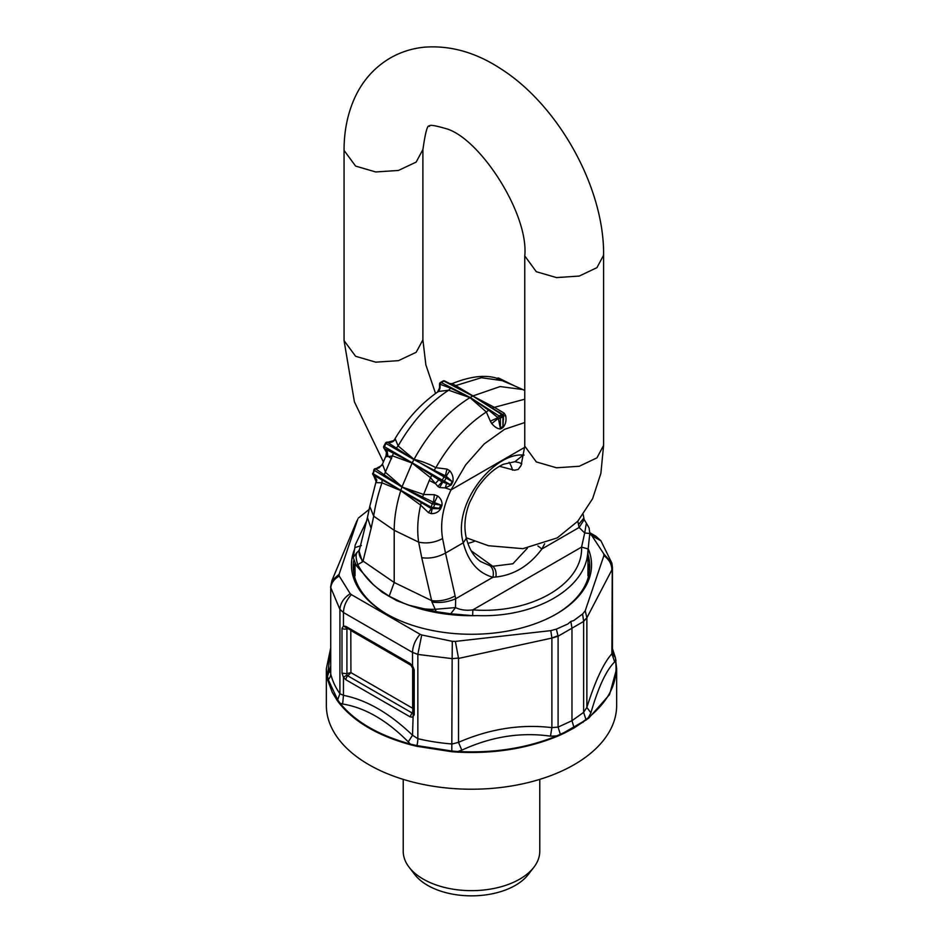 <?xml version="1.0" encoding="UTF-8"?>
<svg xmlns="http://www.w3.org/2000/svg" width="943" height="943" viewBox="0 0 943 943"><rect width="100%" height="100%" fill="white"/><g stroke="black" fill="none" stroke-linecap="round" stroke-linejoin="round"><path stroke-width="1.41" d="M369.774 506.426L367.44 517.518L371.106 528.469L373.699 516.186L369.774 506.426L376.41 480.223M371.106 528.469L363.031 561.05A17.917 12.907 -166.1 0 1 359.366 550.087L357.927 551.714M376.398 480.506L376.505 482.627L381.95 482.792C377.801 495.264 375.055 506.391 373.699 516.186L394.209 530.296L394.209 582.491L389.141 596.353L397.015 600.774L409.297 605.312A116.472 67.248 0 0 0 438.707 612.985A116.472 67.248 0 0 0 477.382 615.614C535.353 617.795 586.169 588.467 587.831 551.844L588.149 548.979L581.583 547.093L472.844 609.873C466.337 610.758 460.549 609.991 455.481 607.587L455.658 598.758L492.918 577.257C493.979 572.095 493 568.252 489.995 565.729L480.706 561.58M455.115 595.846L455.658 598.758C447.937 602.094 440.027 603.19 431.953 602.035L421.745 557.714C429.831 558.822 437.752 557.266 445.497 553.069L455.115 595.846A17.917 7.544 -12.7 0 1 431.364 600.502L394.209 582.491L363.031 561.05L362.454 561.91L359.071 551.101M362.454 561.91L357.751 564.598C363.809 575.902 372.014 584.884 382.375 591.544L389.223 596.247L397.38 600.196C409.899 606.75 422.488 609.779 435.147 609.284L455.481 607.587L450.73 613.787L472.667 615.649L472.844 609.873C530.874 614.365 583.104 584.2 581.583 547.093L584.695 532.984L579.12 527.479L578.483 524.626L583.858 518.096L583.21 514.56M357.032 552.35L353.212 557.49L356.124 565.399L357.751 564.598C355.393 557.183 355.57 552.81 358.305 551.478M359.601 549.132L358.446 551.36M421.745 557.714L418.657 542.142L394.209 530.296C394.233 518.178 396.296 505.354 400.41 491.81L400.869 490.336A108.704 62.757 -60 0 1 401.966 487.001L374.324 470.404A106.547 61.519 -60 0 0 373.228 473.74A1.792 1.108 -59 0 0 373.511 475.225L400.787 490.289L373.228 473.74L373.829 469.85L374.324 470.404A1.792 1.108 121 0 1 375.656 468.871L375.585 468.636A1.792 1.792 0 0 0 373.829 469.85L374.265 469.697M440.676 508.701L441.972 505.436L434.405 502.595L437.635 495.959L434.393 494.71L433.497 502.254L434.405 502.595A1.792 1.414 95.1 0 1 434.57 504.517A104.767 60.482 120 0 0 433.497 507.794A1.792 1.414 95.1 0 1 432.094 508.855L431.187 513.64C435.418 513.735 438.578 512.084 440.676 508.701L431.328 508.607L400.787 490.289M382.764 464.899L382.469 464.109L379.027 467.881L375.656 468.871L382.764 464.899L385.675 472.549L402.048 486.753L412.232 462.813A109.011 62.933 -60 0 1 413.93 459.583L386.041 443.493A106.865 61.696 -60 0 0 384.355 446.723A1.792 1.108 -60 0 0 384.296 448.514L412.15 462.765L383.789 446.322L385.475 443.116L386.041 443.493A1.792 1.108 120 0 1 387.538 442.314L413.847 459.536M431.187 513.64L428.464 512.638L420.637 505.13C417.608 518.237 416.947 530.579 418.657 542.142C426.849 543.84 434.841 542.649 442.597 538.547C440.004 523.212 442.809 506.992 451.025 489.889L445.237 487.92L451.202 484.997L442.102 481.897L412.15 462.765M387.538 442.314C390.779 442.904 393.408 441.89 395.4 439.297L398.146 445.933L414.06 459.347L414.826 457.933C429.548 431.682 447.595 411.796 468.966 398.264L472.785 396.025L449.658 383.542L452.11 383.636M376.505 482.627L373.511 475.225C376.493 479.115 377.459 480.812 376.41 480.305L376.127 481.849M375.656 468.871L401.871 486.953M382.092 479.881L381.95 482.792L400.787 490.596L420.637 505.13L421.215 502.478M375.597 468.636L379.015 467.893L382.339 464.333L386.111 455.634L386.312 456.683L392.866 455.999L412.103 463.06L430.562 477.759L431.741 475.013M393.608 452.994L384.025 475.237M434.393 494.71L423.678 494.486L401.966 487.001L432.236 503.845A1.792 0.955 -60.9 0 1 433.497 502.254L402.048 487.059M386.312 456.683C387.325 453.512 386.654 450.789 384.296 448.514L386.453 452.357L385.923 456.483M395.4 439.297L393.561 440.699L387.526 442.279M394.881 439.061L394.516 439.556C406.221 419.859 420.543 404.052 437.446 392.135L437.387 392.17C439.839 390.261 440.617 387.691 439.733 384.485A1.792 1.037 180 0 1 439.556 384.037L439.556 387.868L440.11 384.284A1.792 1.084 -62.7 0 1 441.253 382.552L470.121 397.463L450.577 388.174L440.11 384.284L438.79 391.428L448.632 390.225L450.577 388.174M412.327 462.872L442.267 480.152A106.865 61.696 -60 0 1 443.953 476.922A1.792 0.955 -60 0 1 445.367 475.696L446.982 469.072L435.831 467.693C449.705 443.505 466.537 424.939 486.329 411.985L470.015 397.628L448.632 390.225C428.853 403.18 412.02 421.745 398.146 445.933L396.084 448.314M446.982 469.072L449.764 470.746L446.145 476.168L434.181 470.309L435.831 467.693C429.041 463.968 421.78 461.186 414.06 459.347L446.098 478.054A105.074 60.67 120 0 0 444.436 481.225L442.267 480.152A1.792 0.955 120 0 0 442.102 481.897L437.835 486.423L430.562 477.759L429.277 480.459L435.289 483.57L438.86 479.763M437.387 392.17L438.79 391.428M524.768 390.485L522.776 389.53L500.12 386.547L472.985 395.919L452.298 383.565M452.664 383.412L452.345 383.542C473.492 375.066 490.325 374.123 502.843 380.713L522.776 389.53M502.843 380.713L481.39 377.719L454.314 386.017M492.423 408.024L494.368 407.341L472.785 396.025L502.242 414.331M496.855 379.051L497.633 378.756A1.792 1.037 -63.7 0 1 498.965 378.202A1.792 1.037 -63.7 0 1 499.047 378.249L514.041 385.675M497.633 378.756L511.86 384.709M544.63 543.781L541.871 548.991C529.388 565.682 514.076 575.018 495.935 576.998L492.918 577.257C478.054 573.096 468.176 561.615 463.261 542.814L445.497 553.069L442.597 538.547M523.212 455.056L514.961 461.693L503.586 464.215C493.849 468.565 484.773 476.993 476.345 489.464L469.602 502.619C464.769 515.161 463.685 527.054 466.361 538.288L463.261 542.814C451.827 503.055 494.945 452.345 523.212 455.056L524.084 455.104M431.953 602.035L436.244 611.665L409.297 605.312M519.345 462.671L521.821 463.909M583.858 518.096L584.2 519.617L579.12 527.479L541.871 548.991L537.911 545.938M527.42 548.131L512.898 563.773L492.753 566.283L489.995 565.729M584.695 532.984L586.369 523.165L589.127 528.021L589.788 533.502L584.695 532.984M400.964 490.395L431.14 507.181A1.792 0.955 119.1 0 0 431.328 508.607L428.464 512.638M437.635 495.959C440.923 498.505 442.361 501.664 441.972 505.436M429.277 480.459L422.417 497.409M446.145 476.168L452.121 481.531L446.098 478.054A1.792 1.462 120 0 0 446.145 476.168M446.522 483.783L445.237 487.92L439.697 487.531L437.835 486.423M434.181 470.309L414.024 459.642M439.697 487.531L442.632 482.179A1.792 1.462 120 0 0 444.436 481.225L450.471 484.714L452.121 481.531L452.829 481.849C453.618 477.889 452.593 474.188 449.764 470.746M491.751 423.56C494.71 427.096 497.621 428.888 500.474 428.959L498.34 418.327A1.792 1.037 0 0 0 500.391 418.126L501.652 417.384L500.45 415.226L499.165 415.981A1.792 0.978 122.5 0 0 497.928 417.666L498.34 418.327L491.751 423.56L490.336 421.191L497.928 417.666L488.686 410.181L470.121 397.463M503.338 416.299L502.984 427.521C505.743 424.209 506.615 420.224 505.613 415.557C503.161 416.122 502.383 416.087 503.267 415.474A1.792 1.037 0 0 1 503.444 415.934A1.792 1.792 0 0 0 502.619 414.425L502.619 414.425A1.792 0.978 -57.5 0 1 502.89 414.802L504.21 413.175L505.613 415.557M500.45 415.226L501.747 414.496L502.925 416.665A1.792 1.037 0 0 0 503.444 415.934L503.444 419.765M490.336 421.191L486.329 411.985L488.686 410.181M524.768 399.195L494.368 407.341L504.21 413.175M477.382 615.614L472.667 615.649M589.788 533.502L588.149 548.979M450.73 613.787L436.244 611.665M366.532 521.161L355.169 545.066L354.851 547.635L361.417 545.537M353.212 557.49L354.851 547.635M356.124 565.399L373.027 584.365L381.95 592.074L389.141 596.353M435.548 393.467L425.859 364.835L422.9 339.893L422.9 149.536L416.146 162.102L398.441 170.459L375.727 171.956L355.605 166.086L344.065 150.42C344.018 130.936 347.684 113.148 355.075 97.094C363.008 80.167 374.784 67.118 390.402 57.924C400.999 51.889 412.445 48.305 424.763 47.15C450.73 45.299 476.132 52.549 500.981 68.898C558.786 105.675 604.404 188.034 603.603 255.188L603.603 445.367L600.88 473.339L592.593 498.717L577.811 521.208L557.266 537.887L522.905 548.661L488.45 545.726L466.243 537.769M422.9 149.689C425.434 131.808 427.627 124.028 429.489 126.362C428.782 124.452 434.464 125.266 446.534 128.79C480.305 138.762 528.917 214.085 524.768 255.918L536.308 271.714L556.488 277.584L579.25 276.063L596.943 267.647L603.603 255.188M422.9 339.893L416.146 352.317L398.441 360.662L375.727 362.159L355.605 356.289L344.065 340.623M524.768 446.122L536.308 461.917L556.488 467.787L579.25 466.266L596.943 457.85L603.603 445.391M458.487 658.061L452.145 658.662L458.487 658.061L455.375 641.405L550.795 630.631L556.382 629.111L558.091 636.207L558.091 727.1L551.891 727.619L551.891 638.069L558.091 636.207L583.634 621.449L582.609 613.964L573.721 620.588L570.833 621.449L571.977 628.179L571.977 720.7L574.134 727.937L588.797 718.083L609.543 694.614L616.651 668.717L615.296 657.271L612.431 648.631M583.658 620.907L586.864 617.877L583.634 621.449L583.634 712.354L571.977 720.7L558.091 727.1L560.531 734.915L556.983 736.448C526.948 748.683 493.861 753.917 457.732 752.137L457.779 751.536L451.803 751.005L451.732 751.712L416.688 746.278L411.136 744.923L408.272 741.882C386.783 720.275 364.917 707.651 342.674 704.008L339.975 703.136L337.641 699.824L337.099 700.331L339.504 703.561C354.804 722.314 378.673 736.094 411.136 744.923M558.044 635.688L551.891 638.01L550.795 630.631M551.891 638.069L458.51 658.438L458.51 742.341C489.617 728.845 520.748 723.941 551.891 727.619L550.488 736.165L556.7 735.941L564.008 732.64L564.327 733.147L560.531 734.915M330.569 649.633L327.527 676.343L330.569 666.43M330.569 671.298L328.329 673.09M455.375 641.405L452.298 641.323L452.145 658.627L417.843 654.43L412.527 652.391L343.452 612.502L339.916 609.437L330.58 587.194M330.722 588.562L330.722 673.891L330.722 588.562C330.969 583.399 333.798 579.238 339.221 576.043L339.103 574.263L357.762 519.18M350.796 630.454L350.926 672.618L346.623 673.691L341.991 673.137L341.991 628.297L343.452 626.069L343.452 612.502L339.928 609.343L339.916 693.694L337.641 699.824L328.282 679.679A10.75 8.699 166.6 0 0 330.722 673.891A142.098 82.041 0 0 0 339.916 693.694L343.452 695.345L342.674 704.008M339.504 703.561L339.975 703.136C355.205 721.819 379.003 735.552 411.36 744.345L416.912 745.595A10.75 3.312 103.2 0 0 417.843 738.687L417.843 654.324L412.527 652.379C412.763 645.943 415.285 639.908 420.118 634.309L351.397 594.632C346.352 600.113 343.712 606.078 343.452 612.502M408.272 741.882L412.527 735.222L417.843 738.687A142.098 82.041 0 0 0 452.145 743.992L458.51 742.341L461.811 750.168C491.22 736.613 520.772 731.945 550.488 736.165M556.983 736.448L556.7 735.941C526.996 748.094 494.014 753.292 457.779 751.536L461.811 750.168M416.688 746.278L416.912 745.595L451.803 751.005L452.145 658.662M327.527 676.343L328.282 679.679L327.704 680.103L327.527 676.343M341.991 673.137L343.452 677.286L346.918 675.047L346.918 628.038L343.452 626.069L345.892 626.411L410.087 663.471A3.583 2.075 120 0 0 410.83 665.11A3.583 2.075 120 0 0 410.842 665.121L412.775 668.328L412.775 713.179A3.583 2.075 180 0 1 412.775 713.167L412.987 712.896M413.246 667.314L414.201 669.978L412.527 665.947L412.527 652.379M412.775 713.179A3.583 2.075 180 0 0 414.201 714.818L412.527 717.175L410.087 716.833L345.892 679.773A3.583 2.075 -60 0 1 347.79 675.836L346.918 675.047M347.79 628.144L345.892 626.411M412.763 666.053L410.087 663.471M341.991 628.297A3.583 2.075 0 0 0 346.623 628.84L348.05 628.863M413.246 712.154L412.527 735.222C389.506 713.167 366.473 699.871 343.452 695.345L343.452 677.286L345.892 679.773M411.219 665.404L350.89 630.513M412.763 713.061L411.985 712.896L410.087 716.833M412.657 667.703L412.657 708.264L350.926 672.618L347.79 675.836L411.985 712.896L412.775 711.411M586.864 617.877L586.864 707.427L583.634 712.354L586.133 720.122M612.278 566.177L611.877 653.794C603.544 663.07 595.21 680.952 586.864 707.427L590.907 712.825L588.408 717.635L582.703 721.855L583.08 722.326M582.609 613.964L585.238 610.734L586.864 617.83L611.877 569.89L612.42 567.368M612.278 651.542L611.877 653.794L614.671 661.903C606.255 670.202 598.322 687.176 590.907 712.825M614.671 661.903L615.473 660.489C618.514 681.424 609.496 700.46 588.408 717.635L588.797 718.083M611.877 569.501C611.665 564.008 609.013 559.388 603.897 555.651L603.779 553.871L611.877 563.112L612.42 567.273L612.431 652.639L614.718 656.941L612.431 649.703M595.835 536.202L591.603 535.294L603.779 553.871M600.974 540.846L592.77 536.225M603.897 555.651L585.238 610.734M589.729 534.209L591.603 535.294M417.843 654.324L421.721 634.969L420.118 634.309M339.916 609.343C340.376 603.119 343.806 597.909 350.23 593.701L351.397 594.632M330.58 587.076L331.901 580.64L339.103 574.263M421.721 634.969L452.298 641.323M350.23 593.701L339.221 576.043M369.279 509.326L358.305 518.12M556.382 629.111L567.863 623.983L570.833 621.449M354.957 563.584A118.264 68.285 0 0 0 353.472 570.81M589.528 570.81A118.264 68.285 0 0 0 587.972 563.36M615.296 657.271L615.991 660.76M330.569 648.654L326.349 668.717L327.009 676.661M327.704 680.103L332.231 692.28L337.099 700.331M451.732 751.712L457.732 752.137M574.134 727.937L564.327 733.147M616.651 668.717L616.651 705.423A145.151 83.797 180 0 1 492.14 788.372A145.151 83.797 180 0 1 332.231 729.01A145.151 83.797 180 0 1 326.349 705.423L326.349 668.717M555.757 614.341A118.264 68.285 0 0 0 589.764 566.425A118.264 68.285 0 0 0 587.972 554.578M353.649 560.696A118.264 68.285 0 0 0 353.236 566.425A118.264 68.285 0 0 0 387.243 614.341M354.733 548.838A120.056 69.31 0 0 0 386.606 613.976A120.056 69.31 0 0 0 437.693 631.468A120.056 69.31 0 0 0 556.394 613.976A120.056 69.31 0 0 0 588.173 548.626M539.773 779.366L539.773 851.234A68.273 39.417 180 0 1 533.821 867.324A68.273 39.417 180 0 1 471.5 890.652A68.273 39.417 180 0 1 409.179 867.324A68.273 39.417 180 0 1 405.985 862.338A68.273 39.417 180 0 1 403.227 851.234L403.227 779.366M533.821 867.324L528.163 874.644A62.061 35.834 180 0 1 471.5 895.85A62.061 35.834 180 0 1 414.837 874.644L409.179 867.324M509.114 462.282A48.741 28.149 -60 0 1 512.532 470.168M474.506 541.27A48.741 28.149 -60 0 1 467.834 543.298M384.119 446.404L383.789 446.322A1.792 1.792 0 0 0 384.225 448.503L386.453 452.357L386.111 455.634M385.781 443.234L385.475 443.116A1.792 1.792 0 0 1 387.479 442.22C394.94 441.961 392.536 440.699 393.561 440.699L394.516 439.556M439.556 384.049A1.792 1.792 0 0 1 440.428 382.493L443.01 381.007A1.792 1.792 0 0 1 444.695 380.984A1.792 1.084 117.3 0 0 443.835 381.055L440.075 383.306M443.835 381.055L442.609 381.844L443.835 381.055L472.702 395.977M442.55 381.797L441.348 382.563L442.55 381.797M391.593 458.699L387.903 456.212L386.995 449.811M524.744 447.324L451.025 489.889L465.642 464.923L484.172 443.964L504.611 429.301L524.768 422.535M577.847 521.173L578.483 524.626M471.17 550.783L492.753 566.283C495.452 568.605 496.513 572.177 495.935 576.998M431.14 507.181A106.547 61.519 -60 0 1 432.236 503.845L440.782 505.071L439.308 508.312L431.14 507.181M501.652 417.384L502.925 416.665L502.925 426.484L500.391 427.945L500.391 418.126L499.165 415.981L470.298 397.569M498.364 411.702L502.619 414.425A1.792 0.978 -57.5 0 0 501.747 414.496L472.879 396.084M451.202 484.997L452.829 481.849M500.474 428.959L502.984 427.521M582.703 721.855L564.008 732.64M414.201 714.818L414.201 669.978M367.44 517.518L359.366 550.087M372.744 473.174A1.792 1.792 0 0 0 373.499 475.225M444.695 380.984L449.658 383.542M439.556 387.868L437.528 392.076M514.206 385.746L498.965 378.202A1.792 1.792 0 0 0 496.902 378.544M514.961 461.693L519.322 462.659M466.361 538.288C469.272 549.38 474.105 557.172 480.871 561.698M584.2 519.617L586.369 523.165M587.972 575.843L587.972 550.724M355.028 575.843L355.028 563.69M524.768 446.204L521.066 465.583L518.178 469.449L514.489 470.239L499.519 466.314M524.768 256.072L524.768 446.275M383.353 461.881L354.415 401.871L344.065 340.635L344.065 150.444M410.83 665.11L347.059 628.003M589.823 532.724L595.752 536.143L600.88 540.716M611.877 563.112L600.891 540.728M331.901 580.64L356.902 520.784"/></g></svg>
